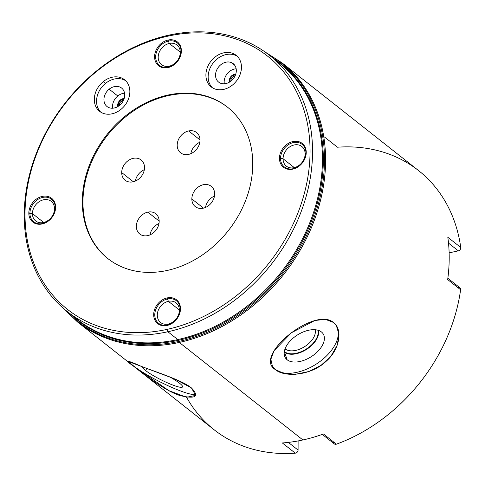 <?xml version="1.0" encoding="UTF-8"?>
<svg xmlns="http://www.w3.org/2000/svg" width="485" height="485" viewBox="0 0 485 485"><rect width="100%" height="100%" fill="white"/><g stroke="black" fill="none" stroke-linecap="round" stroke-linejoin="round"><path stroke-width="0.73" d="M168.489 95.593A96.491 77.382 -51.7 0 0 89.458 167.228A96.491 77.382 -51.7 0 0 108.088 258.772A96.491 77.382 128.3 0 1 89.458 167.228A96.491 77.382 128.3 0 1 168.489 95.593L167.84 95.084A96.491 77.382 -51.7 0 0 88.725 166.955A96.491 77.382 -51.7 0 0 107.767 258.517A96.491 77.382 -51.7 0 0 167.228 270.448A96.491 77.382 -51.7 0 0 246.344 198.577A96.491 77.382 -51.7 0 0 227.301 107.009A96.491 77.382 -51.7 0 0 167.84 95.084L168.489 95.593A96.491 77.382 128.3 0 1 227.629 107.27A96.491 77.382 -51.7 0 0 168.489 95.593M188.641 130.944A12.913 10.355 128.3 0 1 200.002 140.177A12.913 10.355 128.3 0 1 188.556 154.406A12.913 10.355 128.3 0 1 177.195 145.173A12.913 10.355 128.3 0 1 188.641 130.944L200.002 139.904L188.641 130.944A12.913 10.355 -51.7 0 0 178.056 140.559A12.913 10.355 -51.7 0 0 180.602 152.811A12.913 10.355 -51.7 0 0 188.556 154.406A12.913 10.355 -51.7 0 0 199.141 144.791A12.913 10.355 -51.7 0 0 196.595 132.538A12.913 10.355 -51.7 0 0 188.641 130.944M121.705 172.581A12.913 10.355 128.3 0 1 133.151 158.352A12.913 10.355 128.3 0 1 144.512 167.592A12.913 10.355 128.3 0 1 133.066 181.82A12.913 10.355 128.3 0 1 121.705 172.581L133.333 181.76L121.705 172.581A12.913 10.355 -51.7 0 0 125.112 180.226A12.913 10.355 -51.7 0 0 137.498 179.935A12.913 10.355 -51.7 0 0 144.512 167.592A12.913 10.355 -51.7 0 0 141.105 159.953A12.913 10.355 -51.7 0 0 128.719 160.244A12.913 10.355 -51.7 0 0 121.705 172.581M147.725 235.607A12.913 10.355 128.3 0 1 136.358 226.368A12.913 10.355 128.3 0 1 147.804 212.139A12.913 10.355 128.3 0 1 159.165 221.378A12.913 10.355 128.3 0 1 147.725 235.607A12.913 10.355 -51.7 0 0 158.31 225.992A12.913 10.355 -51.7 0 0 155.764 213.739A12.913 10.355 -51.7 0 0 147.804 212.139A12.913 10.355 -51.7 0 0 137.219 221.76A12.913 10.355 -51.7 0 0 139.765 234.012A12.913 10.355 -51.7 0 0 147.725 235.607M214.655 193.964A12.913 10.355 128.3 0 1 203.209 208.192A12.913 10.355 128.3 0 1 191.848 198.959A12.913 10.355 128.3 0 1 203.294 184.73A12.913 10.355 128.3 0 1 214.655 193.964A12.913 10.355 -51.7 0 0 211.248 186.325A12.913 10.355 -51.7 0 0 198.862 186.616A12.913 10.355 -51.7 0 0 191.848 198.959A12.913 10.355 -51.7 0 0 195.255 206.598A12.913 10.355 -51.7 0 0 207.641 206.307A12.913 10.355 -51.7 0 0 214.655 193.964M168.046 36.126A161.372 129.41 -51.7 0 0 25.014 213.952A161.372 129.41 -51.7 0 0 167.022 329.4A161.372 129.41 -51.7 0 0 310.06 151.581A161.372 129.41 -51.7 0 0 168.046 36.126A161.372 129.41 -51.7 0 0 25.014 213.952A161.372 129.41 -51.7 0 0 167.022 329.4L167.877 331.752A163.209 130.883 128.3 0 1 24.25 214.982A163.209 130.883 128.3 0 1 168.913 35.138L168.046 36.126L168.913 35.138A163.209 130.883 128.3 0 1 312.54 151.902A163.209 130.883 128.3 0 1 167.877 331.752L167.022 329.4A161.372 129.41 -51.7 0 0 310.06 151.581A161.372 129.41 -51.7 0 0 168.046 36.126M167.84 95.084A96.491 77.382 128.3 0 1 252.758 164.118A96.491 77.382 128.3 0 1 167.228 270.448A96.491 77.382 128.3 0 1 82.311 201.408A96.491 77.382 128.3 0 1 167.84 95.084M55.611 207.253A15.162 12.161 128.3 0 1 42.171 223.961A15.162 12.161 128.3 0 1 28.827 213.115A15.162 12.161 128.3 0 1 42.268 196.407A15.162 12.161 128.3 0 1 55.611 207.253A15.162 12.161 -51.7 0 0 42.268 196.407A15.162 12.161 -51.7 0 0 28.827 213.115L32.428 213.588A12.501 10.021 -51.7 0 0 35.726 220.984A12.501 10.021 -51.7 0 0 47.718 220.699A12.501 10.021 -51.7 0 0 54.508 208.756A12.501 10.021 -51.7 0 0 51.21 201.36A12.501 10.021 -51.7 0 0 39.218 201.639A12.501 10.021 -51.7 0 0 32.428 213.588L43.686 222.469L32.428 213.588A12.501 10.021 128.3 0 1 43.505 199.814A12.501 10.021 128.3 0 1 54.508 208.756L55.611 207.253L54.508 208.756A12.501 10.021 128.3 0 1 43.426 222.53A12.501 10.021 128.3 0 1 32.428 213.588L28.827 213.115A15.162 12.161 -51.7 0 0 42.171 223.961A15.162 12.161 -51.7 0 0 55.611 207.253M167.131 297.923A15.162 12.161 128.3 0 1 180.475 308.769A15.162 12.161 128.3 0 1 167.034 325.477A15.162 12.161 128.3 0 1 153.69 314.632A15.162 12.161 128.3 0 1 167.131 297.923A15.162 12.161 -51.7 0 0 153.69 314.632A15.162 12.161 -51.7 0 0 167.034 325.477L168.295 324.041A12.501 10.021 -51.7 0 0 178.541 314.735A12.501 10.021 -51.7 0 0 176.073 302.876A12.501 10.021 -51.7 0 0 168.374 301.33L179.371 310.006L168.374 301.33A12.501 10.021 -51.7 0 0 158.128 310.636A12.501 10.021 -51.7 0 0 160.596 322.495A12.501 10.021 -51.7 0 0 168.295 324.041A12.501 10.021 128.3 0 1 157.298 315.098A12.501 10.021 128.3 0 1 168.374 301.33L167.131 297.923L168.374 301.33A12.501 10.021 128.3 0 1 179.371 310.273A12.501 10.021 128.3 0 1 168.295 324.041L167.034 325.477A15.162 12.161 -51.7 0 0 180.475 308.769A15.162 12.161 -51.7 0 0 167.131 297.923M279.457 158.274A15.162 12.161 128.3 0 1 292.898 141.565A15.162 12.161 128.3 0 1 306.241 152.411A15.162 12.161 128.3 0 1 292.801 169.126A15.162 12.161 128.3 0 1 279.457 158.274A15.162 12.161 -51.7 0 0 292.801 169.126A15.162 12.161 -51.7 0 0 306.241 152.411L305.138 153.915A12.501 10.021 -51.7 0 0 301.84 146.518A12.501 10.021 -51.7 0 0 289.854 146.803A12.501 10.021 -51.7 0 0 283.064 158.747L294.322 167.628L283.064 158.747A12.501 10.021 -51.7 0 0 286.362 166.143A12.501 10.021 -51.7 0 0 298.348 165.858A12.501 10.021 -51.7 0 0 305.138 153.915A12.501 10.021 128.3 0 1 294.062 167.689A12.501 10.021 128.3 0 1 283.064 158.747L279.457 158.274L283.064 158.747A12.501 10.021 128.3 0 1 294.14 144.973A12.501 10.021 128.3 0 1 305.138 153.915L306.241 152.411A15.162 12.161 -51.7 0 0 292.898 141.565A15.162 12.161 -51.7 0 0 279.457 158.274M167.937 67.609A15.162 12.161 128.3 0 1 154.594 56.757A15.162 12.161 128.3 0 1 168.034 40.049A15.162 12.161 128.3 0 1 181.378 50.901A15.162 12.161 128.3 0 1 167.937 67.609A15.162 12.161 -51.7 0 0 181.378 50.901A15.162 12.161 -51.7 0 0 168.034 40.049L169.271 43.456A12.501 10.021 -51.7 0 0 159.025 52.768A12.501 10.021 -51.7 0 0 161.493 64.626A12.501 10.021 -51.7 0 0 169.192 66.172A12.501 10.021 -51.7 0 0 179.444 56.86A12.501 10.021 -51.7 0 0 176.976 45.002A12.501 10.021 -51.7 0 0 169.271 43.456L180.268 52.137L169.271 43.456A12.501 10.021 128.3 0 1 180.274 52.398A12.501 10.021 128.3 0 1 169.192 66.172L167.937 67.609L169.192 66.172A12.501 10.021 128.3 0 1 158.195 57.23A12.501 10.021 128.3 0 1 169.271 43.456L168.034 40.049A15.162 12.161 -51.7 0 0 154.594 56.757A15.162 12.161 -51.7 0 0 167.937 67.609M232.624 53.332A20.128 16.138 128.3 0 1 239.044 76.891A20.128 16.138 128.3 0 1 214.74 88.9A20.128 16.138 128.3 0 1 208.32 65.342A20.128 16.138 128.3 0 1 232.624 53.332L234.867 55.102A20.128 16.138 128.3 0 1 237.22 56.26A20.128 16.138 128.3 0 0 234.867 55.102L232.624 53.332A20.128 16.138 -51.7 0 0 209.556 63.165A20.128 16.138 -51.7 0 0 211.217 86.918A20.128 16.138 -51.7 0 0 214.74 88.9A20.128 16.138 -51.7 0 0 237.808 79.061A20.128 16.138 -51.7 0 0 236.146 55.314A20.128 16.138 -51.7 0 0 232.624 53.332M103.25 81.644A20.128 16.138 128.3 0 1 127.506 83.02A20.128 16.138 128.3 0 1 120.917 109.428A20.128 16.138 128.3 0 1 96.654 108.046A20.128 16.138 128.3 0 1 103.25 81.644L105.494 83.408A20.128 16.138 128.3 0 1 125.621 80.68A20.128 16.138 128.3 0 0 105.494 83.408L103.25 81.644A20.128 16.138 -51.7 0 0 99.613 111.332A20.128 16.138 -51.7 0 0 120.917 109.428A20.128 16.138 -51.7 0 0 124.548 79.734A20.128 16.138 -51.7 0 0 103.25 81.644M269.49 55.314L279.409 63.135A163.209 130.883 128.3 0 0 274.334 59.37A163.209 130.883 128.3 0 1 279.409 63.135A163.209 130.883 128.3 0 1 311.606 218.007A163.209 130.883 128.3 0 1 177.795 339.573L167.877 331.752A163.209 130.883 -51.7 0 0 301.694 210.187A163.209 130.883 -51.7 0 0 269.49 55.314A163.209 130.883 -51.7 0 0 168.913 35.138A163.209 130.883 -51.7 0 0 35.096 156.703A163.209 130.883 -51.7 0 0 67.3 311.576A163.209 130.883 -51.7 0 0 167.877 331.752L177.795 339.573A163.209 130.883 128.3 0 1 77.212 319.397L67.3 311.576M274.34 59.376L279.409 63.135A163.209 130.883 128.3 0 1 311.606 218.007A163.209 130.883 128.3 0 1 177.795 339.573A1.473 0.63 -102.3 0 1 178.28 340.349A163.645 131.229 -51.7 0 1 70.234 313.886A163.645 131.229 -51.7 0 0 178.28 340.349A1.473 0.63 77.7 0 0 177.795 339.573A163.209 130.883 128.3 0 1 77.212 319.397M178.28 340.349A163.645 131.229 -51.7 0 0 314.359 213.018A163.645 131.229 -51.7 0 0 272.424 57.624A163.645 131.229 -51.7 0 1 314.359 213.018A163.645 131.229 -51.7 0 1 178.28 340.349L178.68 341.464L178.28 340.349M267.059 53.453A164.512 131.926 128.3 0 1 316.826 209.253A164.512 131.926 128.3 0 1 178.68 341.464A164.512 131.926 -51.7 0 0 316.826 209.253A164.512 131.926 -51.7 0 0 267.059 53.453M324.501 137.012L337.433 147.21A165.052 132.356 -51.7 0 1 460.75 247.465L447.819 237.262L460.75 247.465A2.758 2.213 128.3 0 1 458.331 250.854L449.128 252.867L458.331 250.854A2.758 2.213 -51.7 0 0 460.75 247.465A165.052 132.356 128.3 0 0 418.597 170.617L282.052 62.88A165.052 132.356 128.3 0 1 314.613 219.499A165.052 132.356 128.3 0 1 179.292 342.434A1.837 0.788 -102.3 0 1 178.68 341.464A1.837 0.788 77.7 0 0 179.292 342.434A165.052 132.356 -51.7 0 0 314.613 219.499A165.052 132.356 -51.7 0 0 282.052 62.88L264.549 51.64M447.673 279.548A165.052 132.356 128.3 0 0 447.819 237.262A165.052 132.356 128.3 0 1 447.673 279.56L460.604 289.757A165.052 132.356 128.3 0 1 336.396 444.175L323.465 433.972A165.052 132.356 128.3 0 1 302.907 439.968L179.292 342.434L302.907 439.968A165.052 132.356 128.3 0 1 282.361 442.969L295.292 453.166A165.052 132.356 128.3 0 1 214.127 429.765L77.582 322.028A165.052 132.356 -51.7 0 0 179.292 342.434A165.052 132.356 128.3 0 1 77.582 322.028L62.577 307.617M275.31 369.558C284.398 377.669 311.018 375.645 325.714 361.677C340.197 349.449 342.84 329.006 333.419 322.428C314.365 306.217 252.715 356.226 275.31 369.558L283.816 373.408L295.62 374.262L308.799 371.534L321.131 365.278L330.97 356.154L337.178 345.278L338.979 334.444L336.396 325.726L333.419 322.428L325.405 319.36L314.862 320.482L291.43 332.746L274.067 350.673L270.86 359.3L272.479 366.496L275.31 369.558M336.354 325.653A37.909 21.807 -32.4 0 1 318.991 362.234A37.909 21.807 -32.4 0 1 275.225 369.437A37.909 21.807 -32.4 0 1 272.376 366.333A37.909 21.807 147.6 0 0 275.225 369.437A37.909 21.807 147.6 0 0 318.991 362.234A37.909 21.807 147.6 0 0 336.354 325.653M287.132 359.779A22.377 12.871 -32.4 0 1 293.789 337.584A22.377 12.871 -32.4 0 1 321.434 331.952A22.377 12.871 -32.4 0 1 314.777 354.147A22.377 12.871 -32.4 0 1 287.132 359.779L284.58 352.183A20.412 11.743 -32.4 0 1 284.277 351.928A20.412 11.743 147.6 0 0 284.58 352.183L287.132 359.779A22.377 12.871 147.6 0 0 314.359 354.48A22.377 12.871 147.6 0 0 321.925 332.37A22.377 12.871 147.6 0 0 321.434 331.952A22.377 12.871 147.6 0 0 296.923 335.299A22.377 12.871 147.6 0 0 284.58 356.111A22.377 12.871 147.6 0 0 287.132 359.779M318.263 330.327A20.412 11.743 -32.4 0 1 306.811 349.218A20.412 11.743 -32.4 0 1 284.58 352.183A20.412 11.743 147.6 0 0 306.811 349.218A20.412 11.743 147.6 0 0 318.263 330.327M285.368 349.03L284.58 352.183L285.368 349.03A18.012 10.361 -32.4 0 1 285.089 348.8A18.012 10.361 147.6 0 0 285.368 349.03L285.138 348.666L285.368 349.03A18.012 10.361 147.6 0 0 304.992 346.411A18.012 10.361 147.6 0 0 315.08 329.733A18.012 10.361 -32.4 0 1 304.992 346.411A18.012 10.361 -32.4 0 1 285.368 349.03M133.557 366.157C142.766 373.511 164.87 390.813 179.947 395.554C195.819 399.197 199.644 396.651 191.423 387.915C182.33 380.325 155.746 371.94 141.123 366.29C126.676 359.803 124.154 359.761 133.557 366.157L168.822 390.619L186.567 397.27L195.691 395.396L191.423 387.915L174.794 378.961L127.943 361.355L133.557 366.157M195.946 394.353A37.909 5.602 26.7 0 1 168.744 386.042A37.909 5.602 26.7 0 1 133.636 365.993A37.909 5.602 26.7 0 1 129.125 361.604A37.909 5.602 -153.3 0 0 133.636 365.993A37.909 5.602 -153.3 0 0 168.744 386.042A37.909 5.602 -153.3 0 0 195.946 394.353M145.488 370.455A22.377 3.31 26.7 0 1 142.572 366.836A22.377 3.31 -153.3 0 0 145.488 370.455L146.955 368.467L145.488 370.455A22.377 3.31 -153.3 0 0 167.616 382.914A22.377 3.31 -153.3 0 0 182.596 386.83A22.377 3.31 -153.3 0 0 179.65 383.296A22.377 3.31 26.7 0 1 173.066 385.157A22.377 3.31 26.7 0 1 145.488 370.455M169.598 376.851A22.377 3.31 26.7 0 1 179.65 383.296A22.377 3.31 -153.3 0 0 169.598 376.851M64.923 309.642A164.512 131.926 -51.7 0 0 178.68 341.464A164.512 131.926 128.3 0 1 64.923 309.642M333.625 442.302A2.758 2.213 -51.7 0 0 336.396 444.175L323.465 433.972A165.052 132.356 128.3 0 1 302.907 439.968A165.052 132.356 128.3 0 1 282.373 442.963L295.292 453.166A2.758 2.213 -51.7 0 0 298.081 450.08L298.111 440.938L298.081 450.08A2.758 2.213 128.3 0 1 295.292 453.166A165.052 132.356 -51.7 0 1 186.561 397.27M447.843 278.257L459.901 287.769A2.758 2.213 128.3 0 1 460.604 289.757A165.052 132.356 -51.7 0 1 336.396 444.175A2.758 2.213 128.3 0 1 334.353 443.933L322.276 434.402M447.673 279.56L460.604 289.757A2.758 2.213 -51.7 0 0 458.204 287.429M288.351 442.405L298.081 450.08L288.351 442.405M458.331 250.854L448.51 243.106L458.331 250.854M212.388 87.736A20.128 16.138 128.3 0 1 212.291 64.196A20.128 16.138 128.3 0 1 234.867 55.102A20.128 16.138 128.3 0 0 212.291 64.196A20.128 16.138 128.3 0 0 212.388 87.736M220.693 83.275A11.761 9.433 -51.7 0 0 234.904 76.26A11.761 9.433 -51.7 0 0 231.151 62.492A11.761 9.433 -51.7 0 0 216.947 69.507A11.761 9.433 -51.7 0 0 220.693 83.275A11.761 9.433 -51.7 0 0 234.176 77.527A11.761 9.433 -51.7 0 0 233.206 63.65A11.761 9.433 -51.7 0 0 231.151 62.492L234.813 65.384L231.151 62.492A11.761 9.433 -51.7 0 0 217.668 68.239A11.761 9.433 -51.7 0 0 218.638 82.117A11.761 9.433 -51.7 0 0 220.693 83.275M224.306 83.796A11.761 9.433 128.3 0 1 236.159 68.773A11.761 9.433 128.3 0 0 224.306 83.796M235.758 74.138A5.972 4.789 -51.7 0 0 229.429 82.159A5.972 4.789 -51.7 0 1 235.758 74.138M230.884 81.165A4.595 3.686 128.3 0 1 235.128 75.781A4.595 3.686 -51.7 0 0 230.884 81.165M100.783 112.156A20.128 16.138 128.3 0 1 105.494 83.408A20.128 16.138 128.3 0 0 100.783 112.156M119.486 105.421A11.761 9.433 -51.7 0 0 123.342 89.992A11.761 9.433 -51.7 0 0 109.161 89.185A11.761 9.433 -51.7 0 0 105.306 104.614A11.761 9.433 -51.7 0 0 119.486 105.421A11.761 9.433 -51.7 0 0 121.608 88.07A11.761 9.433 -51.7 0 0 109.161 89.185L117.782 95.981A11.761 9.433 128.3 0 1 124.56 93.193A11.761 9.433 128.3 0 0 117.782 95.981L109.161 89.185A11.761 9.433 -51.7 0 0 107.039 106.536A11.761 9.433 -51.7 0 0 119.486 105.421M112.708 108.216A11.761 9.433 128.3 0 1 117.782 95.981A11.761 9.433 128.3 0 0 112.708 108.216M124.16 98.558A5.972 4.789 -51.7 0 0 120.322 99.983A5.972 4.789 -51.7 0 0 117.831 106.579A5.972 4.789 -51.7 0 1 120.322 99.983L121.317 101.238A4.595 3.686 128.3 0 1 123.529 100.201A4.595 3.686 -51.7 0 0 121.317 101.238L120.322 99.983A5.972 4.789 -51.7 0 1 124.16 98.558M119.28 105.584A4.595 3.686 128.3 0 1 121.317 101.238A4.595 3.686 -51.7 0 0 119.28 105.584M122.456 102.141L121.317 101.238L122.456 102.141M190.829 153.678A12.913 10.355 128.3 0 1 199.814 142.281A12.913 10.355 128.3 0 0 190.829 153.678M135.339 181.087A12.913 10.355 128.3 0 1 144.33 169.695A12.913 10.355 128.3 0 0 135.339 181.087M149.992 234.873A12.913 10.355 128.3 0 1 158.983 223.482A12.913 10.355 128.3 0 0 149.992 234.873M159.165 221.105L147.804 212.139L159.165 221.105M203.482 208.132L191.848 198.959L203.482 208.132M205.482 207.465A12.913 10.355 128.3 0 1 214.473 196.067A12.913 10.355 128.3 0 0 205.482 207.465M55.278 207.707A14.362 11.513 -51.7 0 0 51.489 199.208A14.362 11.513 -51.7 0 0 42.638 197.431A14.362 11.513 -51.7 0 0 29.912 213.254A14.362 11.513 -51.7 0 0 33.701 221.754A14.362 11.513 -51.7 0 0 42.547 223.53A14.362 11.513 -51.7 0 0 55.278 207.707M235.546 74.775A5.42 4.347 -51.7 0 0 234.716 74.884A5.42 4.347 -51.7 0 0 229.999 81.801M180.141 309.224A14.362 11.513 -51.7 0 0 176.358 300.724A14.362 11.513 -51.7 0 0 167.507 298.948A14.362 11.513 -51.7 0 0 154.782 314.771A14.362 11.513 -51.7 0 0 158.565 323.271A14.362 11.513 -51.7 0 0 167.416 325.047A14.362 11.513 -51.7 0 0 180.141 309.224M293.273 142.596A14.362 11.513 -51.7 0 0 280.548 158.419A14.362 11.513 -51.7 0 0 284.331 166.913A14.362 11.513 -51.7 0 0 293.183 168.689A14.362 11.513 -51.7 0 0 305.908 152.866A14.362 11.513 -51.7 0 0 302.125 144.366A14.362 11.513 -51.7 0 0 293.273 142.596M155.679 56.903A14.362 11.513 -51.7 0 0 159.468 65.402A14.362 11.513 -51.7 0 0 168.313 67.172A14.362 11.513 -51.7 0 0 181.044 51.349A14.362 11.513 -51.7 0 0 177.255 42.856A14.362 11.513 -51.7 0 0 168.404 41.08A14.362 11.513 -51.7 0 0 155.679 56.903M123.942 99.195A5.42 4.347 -51.7 0 0 123.117 99.298A5.42 4.347 -51.7 0 0 120.716 100.486A5.42 4.347 -51.7 0 0 118.401 106.221M284.343 351.492A20.103 11.561 147.6 0 0 284.683 351.777A20.103 11.561 147.6 0 0 306.611 348.83A20.103 11.561 147.6 0 0 317.833 330.2M176.382 339.876A20.103 2.971 26.7 0 1 178.468 340.864A20.103 2.971 -153.3 0 0 177.674 340.482"/></g></svg>
